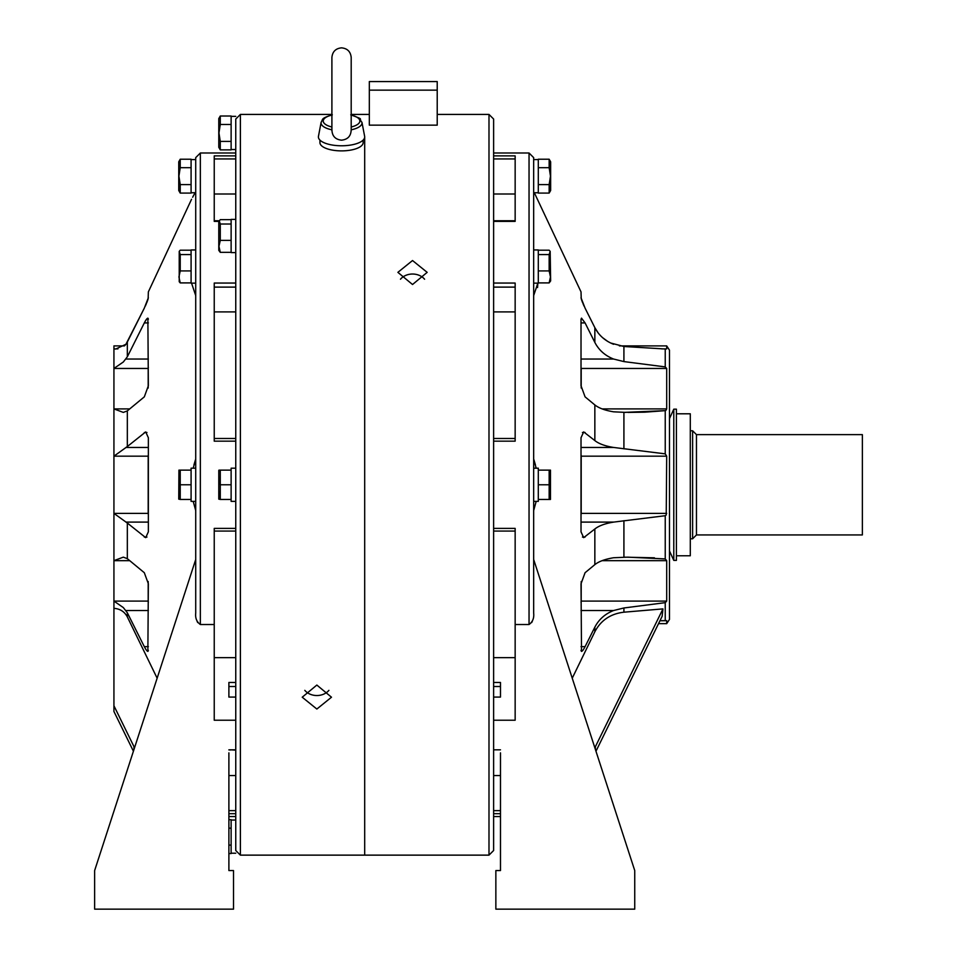 <?xml version="1.0" encoding="UTF-8"?>
<svg xmlns="http://www.w3.org/2000/svg" width="957" height="957" viewBox="0 0 957 957"><rect width="100%" height="100%" fill="white"/><g stroke="black" fill="none" stroke-linecap="round" stroke-linejoin="round"><path stroke-width="1.44" d="M696.469 534.939L696.469 434.634L862.365 434.634L862.365 534.939L696.469 534.939L692.617 538.791L692.617 430.77L690.296 430.77M533.671 176.148L533.671 159.568L538.301 159.568L538.301 192.74L534.329 192.74L581.019 291.885L581.234 298.823M549.151 193.075L549.151 184.617L550.466 176.148L549.151 167.69L549.151 159.221L550.646 161.805L550.646 190.503L549.151 193.075L538.301 193.075M549.151 184.617L538.301 184.617M549.151 159.221L538.301 159.221M549.151 167.69L538.301 167.69M235.757 720.226L235.757 119.051L240.386 114.421L240.386 855.139L235.757 850.51L235.757 720.226L214.236 720.226L214.236 624.526L200.348 624.526C196.723 621.906 195.18 618.114 195.718 613.138L195.718 157.63L195.718 159.568L191.089 159.568L191.089 192.74L195.049 192.74L194.187 194.367M195.718 176.148L195.718 191.472C190.204 201.819 190.204 201.819 195.718 191.472M180.227 167.69L180.227 159.221L178.744 161.805L178.744 190.503L180.227 193.075L180.227 184.617L178.923 176.148L180.227 167.69L191.089 167.69M180.227 193.075L191.089 193.075M180.227 184.617L191.089 184.617M180.227 159.221L191.089 159.221M235.757 149.531L231.127 149.531L231.127 116.359L235.757 116.359M231.127 149.866L220.277 149.866L218.782 147.294L218.782 118.596L220.277 116.012L231.127 116.012M220.277 149.866L220.277 141.409L218.962 132.939L220.277 124.482L220.277 116.012M220.277 141.409L231.127 141.409M220.277 124.482L231.127 124.482M533.671 191.472C539.174 201.819 539.174 201.819 533.671 191.472L533.671 249.956L538.301 249.956L538.301 283.14L533.671 283.14M533.671 468.188L538.301 468.188L538.301 501.372L533.671 501.372L533.671 510.536L536.183 501.372M549.151 282.901L550.466 276.92L549.151 270.927L549.151 254.574L550.167 251.368L550.646 280.903L549.151 282.901L538.301 282.901M550.167 251.368L549.151 250.196L538.301 250.196M549.151 254.574L538.301 254.574M549.151 270.927L538.301 270.927M550.466 470.126L550.466 499.446L549.151 499.446L549.151 470.126L550.466 470.126L538.301 470.126L538.301 499.446L550.466 499.446M550.466 491.838L549.151 499.446M549.151 484.78L538.301 484.78M235.757 252.588L231.127 252.588L231.127 219.404L235.757 219.404L235.757 247.719M231.127 501.372L231.127 468.188L235.757 468.188L235.757 501.372L231.127 501.372M235.757 750.156L231.127 749.821M235.757 853.213L231.127 853.213L231.127 820.029L235.757 820.029M231.127 252.349L220.277 252.349L218.782 250.351L218.782 221.641L220.277 219.643L231.127 219.643M220.277 252.349L218.962 246.356L220.277 240.374L220.277 224.022L219.261 220.816M220.277 240.374L231.127 240.374M220.277 224.022L231.127 224.022M218.962 491.838L220.277 499.446L218.782 499.135L218.782 470.437L220.277 470.126L218.962 470.126M220.277 499.446L220.277 470.126L231.127 470.126L231.127 499.446L220.277 499.446M218.962 477.184L220.277 484.78L231.127 484.78M228.89 749.917L231.127 749.917M228.89 828.152L231.127 828.152M228.89 819.694L231.127 819.694M228.89 853.548L231.127 853.548M228.89 845.091L231.127 845.091M195.718 249.956L191.089 249.956L191.089 283.14L195.718 283.14L195.718 295.593L191.544 283.14M195.718 278.284L195.718 283.14M195.718 501.372L191.089 501.372L191.089 468.188L195.718 468.188L195.718 295.593M180.227 270.927L180.227 254.574L179.222 251.368L179.222 281.729L180.227 282.901L178.923 276.92L180.227 270.927L191.089 270.927M180.227 282.901L191.089 282.901M179.222 251.368L180.227 250.196L191.089 250.196M180.227 254.574L191.089 254.574M178.923 491.838L180.227 499.446L178.744 499.135L178.923 470.126L191.089 470.126L191.089 499.446L180.227 499.446L180.227 484.78L191.089 484.78M180.227 484.78L180.227 470.126L178.923 470.126M412.527 260.531L397.885 272.35L412.527 284.516L427.169 272.35L412.527 260.531M424.585 279.217A14.642 11.986 0 0 0 412.527 274.025A14.642 11.986 0 0 0 400.481 279.217M500.487 752.86L500.487 870.571L495.858 870.571L495.858 909.15L634.742 909.15L634.742 870.571L533.671 559.486L533.671 510.536M581.509 651.418L581.019 583.806L585.074 572.717L594.847 564.63C598.843 561.436 605.099 559.139 613.604 557.74L627.9 557.153L665.235 558.924L666.694 560.658L666.694 601.104L665.235 602.659L623.916 607.97L613.604 610.518L581.019 610.518M581.019 602.12L581.198 601.104L666.694 601.104M581.019 447.457L613.604 447.457L665.235 453.857L666.694 456.178L666.228 514.974L665.235 515.715L613.604 522.103L581.019 522.103M581.019 514.974L581.198 513.383L666.694 513.383M581.019 359.042L613.604 359.042L623.916 361.59L665.235 366.902L666.694 368.457L666.694 408.902L665.881 410.409M666.694 456.178L581.198 456.178L581.198 513.383M536.183 468.188L533.671 459.037M581.437 299.493L582.657 302.831M583.088 303.848L584.129 306.204M533.671 559.486L533.671 613.138C534.197 618.114 532.654 621.906 529.042 624.526L515.153 624.526L515.153 720.226L493.621 720.226L493.621 850.51L488.991 855.139L488.991 114.421L437.217 114.421M488.991 855.139L364.689 855.139L364.689 136.815M493.621 720.226L493.621 119.051L488.991 114.421M673.788 560.395L673.788 409.165L676.408 409.165L676.408 560.395L673.788 560.395L669.469 550.909L669.469 350.142L666.694 345.896L666.694 348.874L665.235 349.006L623.916 346.494L610.638 343.001M661.61 348.874L666.694 348.874L665.235 349.006L665.235 366.902M676.408 555.766L690.296 555.766L690.296 413.795L676.408 413.795M533.671 613.138L533.671 157.63L529.042 153L493.621 153M493.621 221.378L515.153 221.378L515.153 155.883L493.621 155.883M493.621 441.165L515.153 441.165L515.153 283.057L493.621 283.057M515.153 624.526L515.153 528.396L493.621 528.396M533.886 459.683L535.418 464.863M533.671 295.593L537.846 283.14L537.547 287.543M613.604 447.457C605.099 446.07 598.843 443.773 594.847 440.579L583.674 431.906L581.019 437.744L581.019 531.817L583.674 537.655L594.847 528.994C598.843 525.8 605.087 523.503 613.604 522.103M613.604 359.042C605.099 355.681 598.843 350.13 594.847 342.415L585.074 322.916L581.509 318.143L581.019 319.243L581.019 385.767L585.074 396.856L594.847 404.931C598.843 408.125 605.087 410.421 613.604 411.821L625.914 412.407M585.074 308.142L594.847 327.653L585.074 308.142L581.019 297.711M595.972 751.233L662.124 616.32L662.962 608.891L623.916 612.193C610.578 613.772 600.888 620.292 594.847 631.752L572.238 678.202M581.019 650.329C581.378 652.375 582.729 651.155 585.074 646.657L594.847 627.158C598.843 619.442 605.087 613.892 613.604 610.518M493.621 686.504L500.487 686.504L500.487 697.079L500.487 682.449L493.621 682.449M500.487 697.079L493.621 697.079M493.621 749.821L500.487 749.821M532.307 621.272L531.661 622.576M644.803 412.18L665.235 410.649L623.916 412.395L623.916 448.857M659.947 620.77L666.694 620.686L666.694 623.665L669.469 619.43L669.469 484.78M654.444 557.811L624.323 557.165M627.9 412.407L644.252 412.192M598.149 332.904L594.847 327.653C598.843 335.369 605.087 340.907 613.604 344.281M665.235 602.659L665.235 620.555L666.694 620.686L661.61 620.686M610.267 342.809L607.886 341.517M607.635 341.362L602.611 337.665M666.694 368.457L581.198 368.457L581.198 388.052M581.198 581.521L581.198 601.104M581.198 368.457L581.019 367.452M581.198 456.178L581.019 454.587M515.153 194.008L493.621 194.008M500.487 775.553L493.621 775.553M515.153 657.65L493.621 657.65M515.153 531.075L493.621 531.075M515.153 311.91L493.621 311.91M493.621 438.485L515.153 438.485M595.398 749.463L595.398 746.675L662.962 608.891M316.851 685.056L302.221 697.21L316.851 709.041L331.493 697.21L316.851 685.056M304.805 690.356A14.642 11.986 180 0 0 316.851 695.536A14.642 11.986 180 0 0 328.909 690.356M147.868 318.143L148.359 385.767L144.316 396.856L127.329 410.888L127.329 446.536L113.931 456.178L113.931 513.383L127.329 523.036L127.329 558.673L123.321 557.153L113.931 560.658L113.931 601.104L123.321 607.575L127.329 612.767L127.329 616.906L157.139 678.202M115.725 349.042L113.931 348.874L115.725 349.042L125.929 344.281L144.316 308.142L127.329 342.032L127.329 356.805L123.321 361.997L113.931 368.457L113.931 456.178L148.191 456.178L148.359 454.587M124.434 345.896L113.931 345.896L113.931 368.457L148.191 368.457L148.359 367.452M148.191 456.178L148.191 513.383L113.931 513.383L113.931 560.658L129.721 560.658M228.89 752.86L228.89 870.571L233.52 870.571L233.52 909.15L94.635 909.15L94.635 870.571L195.718 559.486L195.718 510.536L193.194 501.372M146.301 303.848L145.249 306.204M240.386 855.139L364.689 855.139L364.689 137.018M197.07 621.272L197.728 622.576M235.757 441.165L214.236 441.165L214.236 283.057L235.757 283.057M218.938 221.378L214.236 221.378L214.236 155.883L235.757 155.883M191.544 199.295L148.359 291.885L148.144 298.823M147.952 299.493L146.72 302.831M148.359 297.711L144.316 308.142M127.329 356.805L144.316 322.916C146.66 318.418 148.012 317.186 148.359 319.243M127.329 446.536L145.715 431.906L148.359 437.744L148.359 531.817L145.715 537.655L127.329 523.036M193.194 468.188L195.718 459.037M192.644 197.25L193.924 194.869M195.491 459.683L193.96 464.863M125.917 344.293L124.673 345.68M129.721 408.902L113.931 408.902L123.321 412.407L127.329 410.888M148.191 581.521L148.191 601.104L113.931 601.104L113.931 608.341C120.068 608.796 124.542 611.655 127.329 616.906M133.992 749.463L133.992 746.675L113.931 705.764L113.931 608.341M113.931 705.764L113.931 711.494L133.418 751.233M235.757 686.504L228.89 686.504L228.89 697.079L228.89 682.449L235.757 682.449M127.329 558.673L144.316 572.717L148.359 583.806L147.868 651.418M148.359 650.329C148.012 652.375 146.66 651.155 144.316 646.657L127.329 612.767M228.89 697.079L235.757 697.079M235.757 749.821L228.89 749.821M214.236 624.526L214.236 528.396L235.757 528.396M148.191 368.457L148.191 388.052M148.359 514.974L148.191 513.383M148.359 602.12L148.191 601.104M214.236 194.008L235.757 194.008M228.89 775.553L235.757 775.553M214.236 657.65L235.757 657.65M214.236 531.075L235.757 531.075M214.236 311.91L235.757 311.91M235.757 438.485L214.236 438.485M437.217 90.149L437.217 81.572L369.318 81.572L369.318 125.152L437.217 125.152L437.217 90.149L369.318 90.149M363.146 140.093L363.146 142.617A21.604 8.266 180 0 1 341.541 150.883A21.604 8.266 180 0 1 319.937 142.617L319.937 140.093M331.923 129.829C332.115 136.05 335.321 139.495 341.541 140.177C347.762 139.495 350.98 136.05 351.171 129.829M351.195 129.817A20.48 7.835 180 0 0 361.961 122.34L364.629 136.265A23.147 8.852 180 0 1 341.541 145.775A23.147 8.852 180 0 1 318.466 136.265L321.121 122.34A20.48 7.835 180 0 0 331.9 129.817M515.153 287.112L493.621 287.112M665.235 453.857L665.235 410.649M529.042 624.526L529.042 153M594.847 440.579L594.847 404.931M594.847 342.415L594.847 327.653M594.847 631.752L594.847 627.158M594.847 564.63L594.847 528.994M500.487 813.677L493.621 813.677M665.235 558.924L665.235 515.715M623.916 557.165L623.916 520.704M623.916 612.193L623.916 607.97M623.916 361.59L623.916 346.494M581.019 322.916L585.074 322.916M602.144 408.902L666.694 408.902M581.019 646.657L585.074 646.657M666.694 560.658L602.144 560.658M582.43 537.068L585.074 537.068M582.43 432.492L585.074 432.492M515.153 158.946L493.621 158.946M493.621 810.627L500.487 810.627M125.929 610.518L148.359 610.518M125.929 522.103L148.359 522.103M200.348 624.526L200.348 153L195.718 157.63M228.89 813.677L235.757 813.677M117.938 348.874L113.931 348.874M148.359 322.916L144.316 322.916M148.359 359.042L125.929 359.042M148.359 646.657L144.316 646.657M146.959 537.068L144.316 537.068M146.959 432.492L144.316 432.492M148.359 447.457L125.929 447.457M214.236 158.946L235.757 158.946M235.757 810.627L228.89 810.627M214.236 287.112L235.757 287.112M351.195 115.079A18.327 7.01 180 0 1 351.195 126.994M331.9 126.994A18.327 7.01 180 0 1 331.9 115.079M696.469 434.634L692.617 430.77M692.617 538.791L690.296 538.791M369.318 114.421L351.195 114.421M669.469 418.664L673.788 409.165M500.487 816.56L493.621 816.56M619.382 345.896L666.694 345.896M658.524 623.665L666.694 623.665M515.153 220.744L493.621 220.744M200.348 153L235.757 153M228.89 816.56L235.757 816.56M240.386 114.421L331.9 114.421M214.236 220.744L219.309 220.744M331.9 130.499L331.9 57.492C332.474 51.642 335.692 48.424 341.541 47.85C347.403 48.424 350.621 51.642 351.195 57.492L351.195 130.499M351.195 94.145L351.195 57.492C350.621 51.642 347.403 48.424 341.541 47.85C335.692 48.424 332.474 51.642 331.9 57.492M361.961 122.34C357.631 117.34 365.61 120.379 350.752 114.84M332.342 114.84C320.332 118.548 323.299 119.075 321.121 122.34"/></g></svg>
